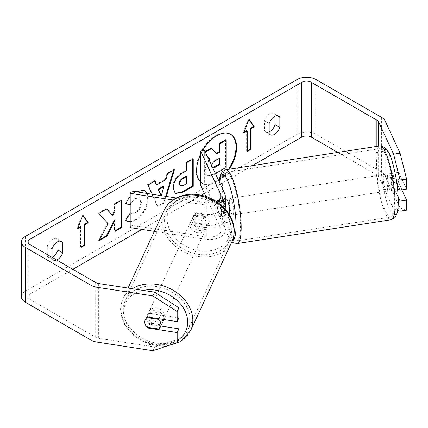 <?xml version="1.0" encoding="UTF-8"?>
<svg xmlns="http://www.w3.org/2000/svg" width="428" height="428" viewBox="0 0 428 428"><rect width="100%" height="100%" fill="white"/><g stroke="black" fill="none" stroke-linecap="round" stroke-linejoin="round"><path stroke-width="0.32" stroke-dasharray="2.14 1.6" d="M225.305 206.403L220.907 207.082A8.389 1.771 81.2 0 1 221.527 213.214A8.389 1.771 81.2 0 1 220.907 216.675L225.77 215.921A8.389 1.771 -98.8 0 1 225.503 216.076A8.389 1.771 -98.8 0 1 222.667 209.239L217.804 209.988A8.389 1.771 81.2 0 1 217.183 203.856A8.389 1.771 81.2 0 1 217.504 200.962A8.389 1.771 81.2 0 0 217.183 203.856A8.389 1.771 81.2 0 0 218.055 211.207L222.105 210.581A8.389 1.771 81.2 0 1 221.239 203.23A8.389 1.771 81.2 0 1 222.105 199.619L224.759 205.338A15.943 9.202 180 0 1 225.305 207.719M218.055 200.245L222.105 199.619M218.189 200.545L220.709 205.964A11.749 6.784 180 0 1 221.105 207.719A11.749 6.784 180 0 1 206.323 214.273L196.415 212.737A8.389 6.618 -155.1 0 0 193.67 215.439A8.389 6.618 -155.1 0 0 196.415 223.7L195.329 226.043L205.237 227.573A15.943 9.202 0 0 0 225.305 218.681A15.943 9.202 0 0 0 224.759 216.301L222.105 210.581M204.654 150.372L204.654 184.623L224.759 227.947A15.943 9.202 180 0 1 225.305 230.328A15.943 9.202 180 0 1 205.237 239.22L154.369 231.35M225.149 208.998A15.943 9.202 180 0 1 205.237 216.611L195.329 215.081A8.389 6.618 24.9 0 0 192.584 217.782L193.67 215.439A8.389 6.618 24.9 0 1 195.489 213.283L194.189 216.092A8.389 6.618 -155.1 0 1 205.761 217.879L207.066 215.07A8.389 6.618 24.9 0 1 209.383 220.227A8.389 6.618 24.9 0 1 208.891 222.506A8.389 6.618 24.9 0 1 207.066 224.663L205.761 227.471A8.389 6.618 -155.1 0 1 194.189 225.679L195.489 222.87A8.389 6.618 24.9 0 1 193.172 217.718A8.389 6.618 24.9 0 1 193.67 215.439L191.498 220.12A8.389 6.618 24.9 0 1 200.523 217.124A8.389 6.618 24.9 0 1 207.211 224.903A8.389 6.618 24.9 0 1 206.719 227.182A8.389 6.618 24.9 0 1 197.693 230.178A8.389 6.618 24.9 0 1 191 222.4A8.389 6.618 24.9 0 1 191.498 220.12M219.018 203.396A15.943 9.202 180 0 1 205.237 204.964L172.912 199.967M195.329 226.043A8.389 6.618 24.9 0 1 192.584 217.782M216.338 201.529A11.749 6.784 180 0 1 206.323 202.626L176.229 197.971M131.284 191.016L131.284 225.272L206.323 236.882A11.749 6.784 180 0 0 221.105 230.328A11.749 6.784 180 0 0 220.709 228.573L205.825 196.516M196.415 223.7L206.323 225.235A11.749 6.784 0 0 0 221.105 218.681A11.749 6.784 0 0 0 220.709 216.926L218.055 211.207M130.198 227.61L131.284 225.272M200.598 185.249L204.654 184.623M196.415 212.737L195.329 215.081M387.377 177.529A8.389 1.771 81.2 0 1 388.266 173.918A8.389 1.771 81.2 0 1 390.534 178.214A8.389 1.771 81.2 0 1 391.722 186.886A8.389 1.771 81.2 0 1 390.834 190.497A8.389 1.771 81.2 0 1 388.565 186.201A8.389 1.771 81.2 0 1 387.377 177.529M401.635 179.123A8.389 1.771 81.2 0 1 402.256 185.254A8.389 1.771 81.2 0 1 401.635 188.716L398.532 182.028A8.389 1.771 81.2 0 1 397.912 175.897A8.389 1.771 81.2 0 1 398.532 172.441L401.635 179.123L394.343 180.252A8.389 1.771 81.2 0 0 391.508 173.415A8.389 1.771 81.2 0 0 391.24 173.57L398.532 172.441M398.532 182.028L391.24 183.157A8.389 1.771 81.2 0 0 394.076 189.995A8.389 1.771 81.2 0 0 394.343 189.845L397.617 189.337M399.602 189.026L401.635 188.716M229.376 214.642A8.389 1.771 81.2 0 1 228.745 215.573A8.389 1.771 81.2 0 1 226.476 211.277A8.389 1.771 81.2 0 1 225.289 202.605A8.389 1.771 81.2 0 1 226.177 198.988M218.103 200.352L222.667 199.646A8.389 1.771 -98.8 0 1 222.935 199.491A8.389 1.771 -98.8 0 1 225.305 204.183M220.907 207.082L217.948 200.705M217.804 209.988L220.907 216.675M391.24 173.57L394.343 180.252M394.343 189.845L391.24 183.157M222.667 209.239L225.77 215.921M225.305 205.322L222.667 199.646M229.338 201.979A8.389 1.771 81.2 0 1 230.232 198.362A8.389 1.771 81.2 0 1 232.495 202.663A8.389 1.771 81.2 0 1 233.683 211.336A8.389 1.771 81.2 0 1 232.795 214.947A8.389 1.771 81.2 0 1 230.531 210.646A8.389 1.771 81.2 0 1 229.338 201.979M383.328 178.155A8.389 1.771 81.2 0 1 384.216 174.544A8.389 1.771 81.2 0 1 386.479 178.84A8.389 1.771 81.2 0 1 387.666 187.512A8.389 1.771 81.2 0 1 386.778 191.123A8.389 1.771 81.2 0 1 384.515 186.827A8.389 1.771 81.2 0 1 383.328 178.155M394.466 202.16A34.652 7.324 81.2 0 1 390.796 217.076A34.652 7.324 81.2 0 1 381.439 199.325A34.652 7.324 81.2 0 1 376.528 163.507A34.652 7.324 81.2 0 1 380.198 148.591A34.652 7.324 81.2 0 1 389.555 166.342A34.652 7.324 81.2 0 1 394.466 202.16M240.483 225.979A34.652 7.324 81.2 0 1 236.812 240.9A34.652 7.324 81.2 0 1 227.455 223.143A34.652 7.324 81.2 0 1 222.544 187.33A34.652 7.324 81.2 0 1 226.214 172.409A34.652 7.324 81.2 0 1 235.571 190.166A34.652 7.324 81.2 0 1 240.483 225.979M230.462 134.205A28.302 16.339 120 0 0 230.168 134.028A28.302 16.339 120 0 0 216.017 135.43A28.302 16.339 120 0 0 197.533 160.366A28.302 16.339 120 0 0 201.866 183.045A28.302 16.339 120 0 0 216.017 181.643A28.302 16.339 120 0 0 218.441 180.076M219.297 179.439A28.302 16.339 120 0 0 228.536 169.333M200.598 181.986A28.302 16.339 120 0 0 202.46 183.387A28.302 16.339 120 0 0 216.611 181.986A28.302 16.339 120 0 0 218.708 180.648M219.173 180.316A28.302 16.339 120 0 0 229.451 169.194M252.349 165.652L204.359 193.354M201.107 195.232L141.893 229.419M72.797 269.314L30.078 293.977A6.714 3.873 0 0 0 28.114 296.716A6.714 3.873 0 0 0 30.078 299.456L95.663 337.323A6.714 3.873 0 0 0 98.67 338.323L154.588 346.974L152.85 350.719M130.198 196.136L135.521 191.674M147.312 193.499L148.222 198.581C147.649 207.66 143.476 214.819 135.713 220.056L130.198 221.961M130.198 213.46L130.594 212.871L131.38 213.438L135.783 213.091C139.33 210.624 141.219 207.12 141.443 202.578L139.608 198.046L135.783 198.448C133.472 199.892 131.685 202.032 130.428 204.868L130.198 204.809M202.465 150.709A28.302 16.339 120 0 0 200.598 154.267M52.029 257.324L52.029 258.94A8.389 4.842 120 0 0 53.174 260.138A8.389 4.842 120 0 0 56.742 260.047M166.342 196.441L164.363 202.995L158.06 206.633L152.325 194.275M52.029 258.94L47.283 256.201A8.389 4.842 120 0 0 48.428 257.399A8.389 4.842 120 0 0 52.029 257.292M269.175 131.926A8.389 4.842 -60 0 1 265.574 132.033A8.389 4.842 -60 0 1 264.429 130.834L264.429 120.749A8.389 4.842 -60 0 1 273.963 113.388A8.389 4.842 -60 0 1 275.108 114.586L275.108 116.234M269.175 133.573L264.429 130.834M406.6 210.153L400.084 207.981L385.104 175.694A13.423 7.752 0 0 0 381.626 172.222L316.046 134.355A13.423 7.752 0 0 0 297.059 134.355L25.332 291.238A13.423 7.752 0 0 0 21.4 296.716M57.962 241.606L57.962 239.953A8.389 4.842 120 0 0 56.817 238.754A8.389 4.842 120 0 0 47.283 246.116L47.283 256.201M400.084 207.981L393.6 208.982L378.62 176.7A6.714 3.873 0 0 0 376.881 174.961L337.842 152.427M160.848 326.024L149.725 324.301A8.389 6.618 24.9 0 1 146.981 316.041A8.389 6.618 24.9 0 1 149.725 313.339L178.904 317.854M178.904 338.869L154.588 346.974M398.168 196.907L392.299 184.254A8.389 1.771 81.2 0 1 391.433 176.903A8.389 1.771 81.2 0 1 392.299 173.292L396.863 183.125M393.6 208.982L397.666 210.335M401.855 189.866L398.784 183.248A8.389 1.771 81.2 0 1 397.912 175.897A8.389 1.771 81.2 0 1 398.784 172.291L406.6 189.133M392.299 173.292L398.784 172.291M392.299 184.254L398.784 183.248M277.098 115.737L275.108 114.586M269.175 123.494L264.429 120.749M149.725 324.301L148.286 327.404M149.725 313.339L147.992 317.084M52.029 248.861L47.283 246.116M59.957 241.103L57.962 239.953M225.636 139.737L225.636 167.198L214.391 173.688C210.785 175.715 208.206 176.213 206.644 175.18C205.242 174.426 204.541 172.698 204.536 170.002L208.816 159.344M207.516 156.546L203.755 152.368L204.349 152.71L205.445 152.079M205.194 151.539L203.755 152.368M211.362 147.976L216.354 153.411M206.644 175.18L207.238 175.523C205.836 174.768 205.135 173.04 205.13 170.344L209.131 160.019M215.498 173.736L214.979 174.03C211.379 176.058 208.8 176.555 207.238 175.523M225.636 167.198L226.225 167.541M216.156 153.524L216.75 153.866M207.216 155.894L204.349 152.71M247.224 150.8L246.63 151.143L247.224 151.485M246.63 130.588L246.63 151.143M248.877 119.546L248.406 118.882L243.067 132.643L243.66 132.985M243.067 132.643L244.003 132.102M248.406 118.882L249 119.225M77.885 228.012L76.949 228.552L82.288 214.792L82.882 215.134M82.288 214.792L82.754 215.455M80.507 226.498L80.507 247.052L81.101 247.395M80.507 247.052L81.101 246.71M76.949 228.552L77.543 228.894M106.508 208.966L106.107 208.511L98.205 213.074L108.091 223.673M107.498 223.33L98.51 240.301L99.103 240.643M98.205 213.074L98.798 213.417M106.107 208.511L106.7 208.853M121.06 200.566L121.06 199.881L114.479 203.68L114.479 210.763L115.073 211.106M114.479 210.763L112.072 215.247M114.479 203.68L115.073 204.022M121.06 199.881L121.648 200.224M114.479 219.965L114.479 231.083L115.073 231.425M114.479 231.083L115.073 230.74M98.51 240.301L99.628 239.659M175.1 193.349L172.612 187.812C173.062 181.033 176.464 175.78 182.815 172.056L186.068 170.178L186.661 170.521M186.068 170.178L186.068 162.346L186.661 162.688M186.068 162.346L192.648 158.547L193.242 158.89M192.648 158.547L192.648 159.232M179.985 185.741L182.986 185.153L186.068 183.371L186.068 176.127M186.068 183.371L186.661 183.714M125.559 203.477L124.88 203.311C126.875 198.314 130.38 194.232 135.392 191.059L144.402 190.289M146.831 193.424L147.628 198.239C147.055 207.318 142.882 214.476 135.12 219.714L130.198 221.565M126.704 221.041L125.645 220.153M125.051 219.81L130 212.529L130.594 212.871M130 212.529L130.786 213.096L135.189 212.748C138.736 210.282 140.625 206.778 140.849 202.235L139.014 197.704L135.189 198.105L130.198 203.819M124.88 203.311L125.474 203.653M156.156 184.484L165.347 179.172L165.941 179.514M165.347 179.172L167.022 173.345L167.61 173.688M167.022 173.345L173.811 169.424L174.399 169.766M173.811 169.424L173.559 170.258M165.673 196.34L163.769 202.653L164.363 202.995M163.769 202.653L157.467 206.291L158.06 206.633M157.467 206.291L147.425 184.655L148.018 184.998M147.425 184.655L154.433 180.611L155.027 180.953M154.433 180.611L154.679 181.156M160.666 195.489L163.33 186.212M160.837 195.591L161.26 195.831M211.764 165.69L212.818 167.963M219.045 158.504L219.045 157.82L214.696 160.329C212.395 161.741 211.218 163.507 211.159 165.625L211.876 167.487L212.673 167.653M219.045 157.82L219.634 158.162M163.287 320.765A8.389 6.618 24.9 0 1 154.262 323.761A8.389 6.618 24.9 0 1 147.569 315.982A8.389 6.618 24.9 0 1 148.067 313.703A8.389 6.618 24.9 0 1 157.092 310.707A8.389 6.618 24.9 0 1 163.78 318.486A8.389 6.618 24.9 0 1 163.683 319.513M147.066 327.217L149.019 323.006A8.389 6.618 24.9 0 0 160.596 324.793L158.638 329.009M158.938 318.774L160.596 315.206A8.389 6.618 24.9 0 0 149.019 313.414L147.066 317.624M195.489 222.87L207.066 224.663M207.066 215.07L195.489 213.283M149.019 313.414L160.596 315.206M160.596 324.793L149.019 323.006M194.189 225.679L205.761 227.471M205.761 217.879L194.189 216.092M206.125 227.247A8.389 6.618 24.9 0 1 205.633 229.526A8.389 6.618 24.9 0 1 196.607 232.516A8.389 6.618 24.9 0 1 189.914 224.737A8.389 6.618 24.9 0 1 190.412 222.458A8.389 6.618 24.9 0 1 199.437 219.462A8.389 6.618 24.9 0 1 206.125 227.247M164.866 316.148A8.389 6.618 24.9 0 1 164.373 318.427A8.389 6.618 24.9 0 1 155.348 321.423A8.389 6.618 24.9 0 1 148.655 313.638A8.389 6.618 24.9 0 1 149.147 311.359A8.389 6.618 24.9 0 1 158.173 308.369A8.389 6.618 24.9 0 1 164.866 316.148M190.23 320.069A34.652 27.328 24.9 0 1 188.192 329.48A34.652 27.328 24.9 0 1 150.918 341.849A34.652 27.328 24.9 0 1 123.291 309.717A34.652 27.328 24.9 0 1 125.329 300.306A34.652 27.328 24.9 0 1 162.603 287.937A34.652 27.328 24.9 0 1 190.23 320.069M164.55 220.816A34.652 27.328 24.9 0 1 166.588 211.405A34.652 27.328 24.9 0 1 203.862 199.036A34.652 27.328 24.9 0 1 231.495 231.168A34.652 27.328 24.9 0 1 229.451 240.579A34.652 27.328 24.9 0 1 192.177 252.948A34.652 27.328 24.9 0 1 164.55 220.816M224.759 216.301L224.759 227.947M224.759 193.691L224.759 205.338M205.237 204.964L205.237 216.611M205.237 227.573L205.237 239.22M220.709 197.832L220.709 205.964M206.323 202.626L206.323 214.273M206.323 225.235L206.323 236.882M220.709 216.926L220.709 228.573M379.791 145.937A37.338 7.891 -98.8 0 0 375.832 162.014A37.338 7.891 -98.8 0 0 381.123 200.604A37.338 7.891 -98.8 0 0 391.203 219.73M380.974 163.726A33.143 7.003 81.2 0 1 389.55 155.145A33.143 7.003 81.2 0 1 398.126 200.689A33.143 7.003 81.2 0 1 389.55 209.265A33.143 7.003 81.2 0 1 380.974 163.726M237.219 243.553A37.338 7.891 81.2 0 1 227.14 224.422A37.338 7.891 81.2 0 1 221.848 185.832A37.338 7.891 81.2 0 1 225.802 169.756M219.243 181.809A33.143 7.003 -98.8 0 0 218.885 188.802A33.143 7.003 -98.8 0 0 223.619 223.202A33.143 7.003 -98.8 0 0 232.597 240.022M30.078 299.456L30.078 293.977M297.059 79.549L297.059 134.355M25.332 236.433L25.332 291.238M98.67 283.518L98.67 338.323M95.663 282.517L95.663 337.323M376.881 146.387L376.881 174.961M378.62 146.119L378.62 176.7M385.104 120.889L385.104 175.694M381.626 117.416L381.626 172.222M316.046 79.549L316.046 134.355M204.536 170.002L205.13 170.344M204.536 169.921L205.13 170.264M214.391 173.688L214.979 174.03M172.612 187.812L173.206 188.154M182.815 172.056L183.409 172.398M172.612 187.892L173.206 188.234M182.986 185.153L183.58 185.495M135.392 191.059L135.986 191.402M147.628 198.164L148.222 198.506M147.628 198.239L148.222 198.581M135.12 219.714L135.713 220.056M135.189 212.748L135.783 213.091M140.849 202.235L141.443 202.578M140.849 202.155L141.443 202.498M135.189 198.105L135.783 198.448M211.159 165.625L211.753 165.968M211.159 165.706L211.753 166.048M214.696 160.329L215.289 160.671M132.284 288.718A37.338 29.446 -155.1 0 0 122.895 299.177A37.338 29.446 -155.1 0 0 120.696 309.316A37.338 29.446 -155.1 0 0 150.463 343.935A37.338 29.446 -155.1 0 0 190.626 330.614M178.503 339.736A33.143 26.14 24.9 0 1 143.546 340.399A33.143 26.14 24.9 0 1 123.66 312.28A33.143 26.14 24.9 0 1 143.129 290.398M231.89 241.708A37.338 29.446 24.9 0 1 191.728 255.035A37.338 29.446 24.9 0 1 161.955 220.415A37.338 29.446 24.9 0 1 164.154 210.271M167.091 218.697A33.143 26.14 -155.1 0 0 199.106 250.712A33.143 26.14 -155.1 0 0 231.12 228.606A33.143 26.14 -155.1 0 0 199.106 196.591A33.143 26.14 -155.1 0 0 167.091 218.697M225.305 218.681L225.305 230.328M221.105 207.719L221.105 196.078M221.105 218.681L221.105 230.328M219.05 181.397L218.74 188.17L219.361 199.849L220.425 208.249L222.49 219.099L226.102 231.58L230.162 239.803L231.874 241.745M388.266 173.918L391.508 173.415M390.834 190.497L394.076 189.995M225.305 199.127L222.935 199.491M225.503 216.076L228.745 215.573M230.232 198.362L384.216 174.544M232.795 214.947L386.778 191.123M236.812 240.9L390.796 217.076M226.214 172.409L380.198 148.591M230.168 134.028L230.762 134.371M53.174 260.138L48.428 257.399M270.319 134.772L265.574 132.033M28.114 296.716L28.114 241.911M273.963 113.388L278.708 116.127M148.067 313.703L146.981 316.041M61.562 241.494L56.817 238.754M201.866 183.045L202.46 183.387M175.384 193.536L174.79 193.194M144.701 190.449L144.108 190.107M126.998 221.217L126.404 220.875M131.38 213.438L130.786 213.096M139.608 198.046L139.014 197.704M211.876 167.487L212.465 167.829M165.561 346.482L149.335 344.497L134.611 336.59L124.297 324.301L120.552 309.942C120.557 306.138 121.338 302.553 122.895 299.177L128.052 288.065M208.891 222.506L206.719 227.182M205.633 229.526L164.373 318.427M190.412 222.458L149.147 311.359M166.588 211.405L125.329 300.306M229.451 240.579L188.192 329.48"/><path stroke-width="0.64" d="M217.948 200.705L217.804 200.4A8.389 1.771 81.2 0 0 217.504 200.962A8.389 1.771 81.2 0 1 218.055 200.245L218.189 200.545M216.338 201.529A11.749 6.784 180 0 0 221.105 196.078A11.749 6.784 180 0 0 220.709 194.317L200.598 150.998L204.654 150.372L224.759 193.691A15.943 9.202 180 0 1 225.305 196.078A15.943 9.202 180 0 1 219.018 203.396M225.305 196.078L225.305 207.719A15.943 9.202 180 0 1 225.149 208.998M172.912 199.967L130.198 193.36L130.198 227.61L154.369 231.35M176.229 197.971L131.284 191.016L130.198 193.36M200.598 150.998L200.598 185.249L205.825 196.516M397.617 189.337L399.602 189.026M225.305 199.127L226.177 198.988A8.389 1.771 81.2 0 1 228.445 203.289A8.389 1.771 81.2 0 1 229.633 211.962A8.389 1.771 81.2 0 1 229.376 214.642M217.804 200.4L218.103 200.352M225.305 206.403L225.77 206.328A8.389 1.771 -98.8 0 0 225.305 204.183M225.77 206.328L225.305 205.322M218.441 180.076A28.302 16.339 120 0 0 219.297 179.439M228.536 169.333A28.302 16.339 120 0 0 230.462 134.205M218.708 180.648A28.302 16.339 120 0 0 219.173 180.316M229.451 169.194A28.302 16.339 120 0 0 230.762 134.371A28.302 16.339 120 0 0 216.611 135.772A28.302 16.339 120 0 0 202.465 150.709M337.842 152.427L311.295 137.099A6.714 3.873 0 0 0 301.804 137.099L252.349 165.652M204.359 193.354L201.107 195.232M141.893 229.419L72.797 269.314M393.6 154.176L400.084 153.176L406.6 179.075L400.116 180.081L393.6 154.176L378.62 121.894A6.714 3.873 0 0 0 376.881 120.156L311.295 82.294A6.714 3.873 0 0 0 301.804 82.294L30.078 239.172A6.714 3.873 0 0 0 28.114 241.911A6.714 3.873 0 0 0 30.078 244.65L95.663 282.517A6.714 3.873 0 0 0 98.67 283.518L154.588 292.169L178.904 307.796L178.904 317.854L177.165 321.599L177.165 311.541L152.85 295.914L154.588 292.169M130.198 204.809L125.474 203.653L130.198 196.136M135.521 191.674L144.701 190.449L147.312 193.499M130.198 221.961L126.998 221.217L125.645 220.153L130.198 213.46M173.206 188.234L173.206 188.154C173.656 181.376 177.058 176.122 183.409 172.398L186.661 170.521L186.661 162.688L193.242 158.89L193.242 186.298L183.072 192.167L175.384 193.536L173.206 188.234M108.091 223.673L99.103 240.643L106.904 236.144L115.073 220.308L115.073 231.425L121.648 227.626L121.648 200.224L115.073 204.022L115.073 211.106L112.666 215.589L106.7 208.853L98.798 213.417L108.091 223.673M200.598 154.267A28.302 16.339 120 0 0 200.598 181.986M279.853 117.326L279.853 127.41A8.389 4.842 -60 0 1 274.514 134.355A8.389 4.842 -60 0 1 270.319 134.772A8.389 4.842 -60 0 1 269.175 133.573L269.175 123.494A8.389 4.842 -60 0 1 278.708 116.127A8.389 4.842 -60 0 1 279.853 117.326L277.098 115.737M56.742 260.047A8.389 4.842 120 0 0 57.368 259.721A8.389 4.842 120 0 0 62.707 252.777L62.707 242.692A8.389 4.842 120 0 0 61.562 241.494A8.389 4.842 120 0 0 52.029 248.861L52.029 257.324M250.781 128.876L254.339 126.822L249 119.225L243.66 132.985L247.224 130.931L247.224 151.485L250.781 149.431L250.781 128.876L250.187 128.534L250.187 149.083L250.781 149.431M77.543 228.894L82.882 215.134L88.222 222.731L84.658 224.786L84.658 245.335L81.101 247.395L81.101 226.84L77.543 228.894M152.325 194.275L148.018 184.998L155.027 180.953L156.744 184.826L165.941 179.514L167.61 173.688L174.399 169.766L166.342 196.441M52.029 257.292A8.389 4.842 120 0 0 52.623 256.982A8.389 4.842 120 0 0 57.962 250.038L57.962 241.606M275.108 116.234L275.108 124.671A8.389 4.842 -60 0 1 269.768 131.615A8.389 4.842 -60 0 1 269.175 131.926M400.084 153.176L385.104 120.889A13.423 7.752 0 0 0 381.626 117.416L316.046 79.549A13.423 7.752 0 0 0 297.059 79.549L25.332 236.433A13.423 7.752 0 0 0 21.4 241.911A13.423 7.752 0 0 0 25.332 247.389L90.918 285.257A13.423 7.752 0 0 0 96.937 287.263L152.85 295.914M21.4 241.911L21.4 296.716A13.423 7.752 0 0 0 25.332 302.2L90.918 340.062A13.423 7.752 0 0 0 96.937 342.068L152.85 350.719L177.165 342.614L178.904 338.869L178.904 328.816L177.165 332.556L177.165 342.614M177.165 332.556L147.992 328.046A8.389 6.618 24.9 0 1 145.242 319.786A8.389 6.618 24.9 0 1 147.992 317.084L177.165 321.599M178.904 307.796L177.165 311.541M178.904 328.816L160.848 326.024M397.666 210.335L400.116 211.154L400.116 201.096L398.168 196.907M396.863 183.125L400.116 190.139L406.6 189.133L406.6 179.075M400.116 180.081L400.116 190.139M400.116 201.096L406.6 200.095L406.6 210.153L400.116 211.154M406.6 200.095L401.855 189.866M279.853 127.41L275.108 124.671M148.286 327.404L147.992 328.046M62.707 242.692L59.957 241.103M62.707 252.777L57.962 250.038M208.816 159.344L209.426 158.665L207.516 156.546M216.354 153.411L219.045 151.86L219.634 152.202L216.75 153.866L211.362 147.976L205.194 151.539M219.045 151.86L219.045 143.541L225.636 139.737L226.225 140.079L226.225 167.541L215.498 173.736M219.045 143.541L219.634 143.883L226.225 140.079M219.634 152.202L219.634 143.883M211.956 148.318L205.445 152.079M209.426 158.665L207.216 155.894M209.131 160.019L210.02 159.007M250.187 149.083L247.224 150.8M244.003 132.102L246.63 130.588L247.224 130.931M250.187 128.534L253.751 126.479L254.339 126.822M253.751 126.479L248.877 119.546M82.754 215.455L87.628 222.389L88.222 222.731M87.628 222.389L84.07 224.443L84.658 224.786M84.07 224.443L84.07 244.993L84.658 245.335M81.101 246.71L84.07 244.993M77.885 228.012L80.507 226.498L81.101 226.84M106.508 208.966L112.666 215.589M115.073 230.74L121.06 227.284L121.648 227.626M121.06 227.284L121.06 200.566M99.628 239.659L106.31 235.801L114.479 219.965L115.073 220.308M106.31 235.801L106.904 236.144M192.648 159.232L192.648 185.95L193.242 186.298M192.648 185.95L182.478 191.824L175.1 193.349M186.661 176.47L186.068 176.127L182.949 177.925C180.525 179.439 179.273 181.349 179.188 183.66L179.985 185.741L180.579 186.084L183.58 185.495L186.661 183.714L186.661 176.47L183.542 178.267C181.119 179.781 179.867 181.691 179.781 184.003L180.579 186.084M144.402 190.289L146.831 193.424M130.198 221.565L126.704 221.041M130.198 203.819L129.834 204.525L130.198 204.734M129.834 204.525L125.559 203.477M173.559 170.258L165.673 196.34M154.679 181.156L156.156 184.484L156.744 184.826M161.308 195.66L163.924 186.555L163.33 186.212L158.039 189.267L160.837 195.591M163.924 186.555L158.633 189.609L161.179 195.644M158.039 189.267L158.633 189.609M212.818 167.963L215.321 167.246L219.634 164.753L219.634 158.162L215.289 160.671C212.989 162.084 211.812 163.849 211.753 165.968M212.673 167.653L219.045 164.411L219.634 164.753M219.045 164.411L219.045 158.504M163.683 319.513A8.389 6.618 24.9 0 1 163.287 320.765L160.463 326.848A8.389 6.618 24.9 0 1 158.638 329.009L147.066 327.217A8.389 6.618 24.9 0 1 144.75 322.065A8.389 6.618 24.9 0 1 145.242 319.786A8.389 6.618 24.9 0 1 147.066 317.624L158.638 319.416A8.389 6.618 24.9 0 1 160.955 324.568A8.389 6.618 24.9 0 1 160.463 326.848M158.638 319.416L158.938 318.774M220.709 194.317L220.709 197.832M395.162 203.653A37.338 7.891 -98.8 0 0 389.871 165.064A37.338 7.891 -98.8 0 0 379.791 145.937C385.676 146.285 389.892 151.801 392.439 162.49C396.13 175.325 398.077 188.267 398.27 201.315C398.297 206.633 397.799 210.892 396.783 214.091L394.782 217.74L391.203 219.73A37.338 7.891 -98.8 0 0 395.162 203.653M379.791 145.937L225.802 169.756A37.338 7.891 81.2 0 1 235.881 188.887A37.338 7.891 81.2 0 1 241.178 227.477A37.338 7.891 81.2 0 1 237.219 243.553L391.203 219.73M232.597 240.022A33.143 7.003 -98.8 0 0 236.037 225.765A33.143 7.003 -98.8 0 0 228.707 183.189A33.143 7.003 -98.8 0 0 219.243 181.809M301.804 82.294L301.804 137.099M30.078 239.172L30.078 244.65M96.937 287.263L96.937 342.068M311.295 82.294L311.295 137.099M376.881 120.156L376.881 146.387M378.62 121.894L378.62 146.119M25.332 247.389L25.332 302.2M90.918 285.257L90.918 340.062M182.478 191.824L183.072 192.167M179.188 183.74L179.781 184.083M182.949 177.925L183.542 178.267M179.188 183.66L179.781 184.003M214.728 166.904L215.321 167.246M128.052 288.065L164.154 210.271A37.338 29.446 24.9 0 1 204.316 196.95A37.338 29.446 24.9 0 1 234.084 231.569A37.338 29.446 24.9 0 1 231.89 241.708L190.626 330.614A37.338 29.446 -155.1 0 0 192.825 320.47A37.338 29.446 -155.1 0 0 171.216 289.2A37.338 29.446 -155.1 0 0 132.284 288.718M143.129 290.398A33.143 26.14 24.9 0 1 187.689 322.188A33.143 26.14 24.9 0 1 178.503 339.736M225.802 169.756L222.218 171.762L220.227 175.4L219.05 181.397M231.874 241.745L233.185 242.719L237.219 243.553M190.626 330.614L180.734 341.672L165.561 346.482M231.89 241.708C233.442 238.332 234.223 234.747 234.228 230.943C234.555 214.968 219.157 198.795 201.149 195.243C185.715 191.701 169.675 197.864 164.154 210.271"/></g></svg>
